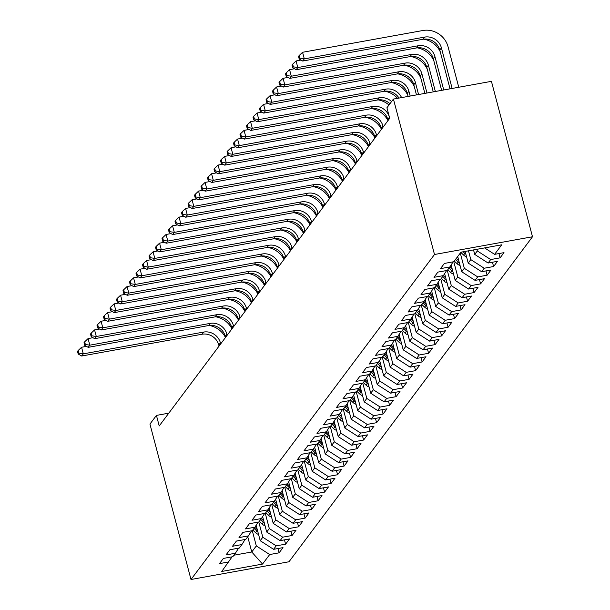 <?xml version="1.0" encoding="UTF-8"?>
<svg xmlns="http://www.w3.org/2000/svg" width="610" height="610" viewBox="0 0 610 610"><rect width="100%" height="100%" fill="white"/><g stroke="black" fill="none" stroke-linecap="round" stroke-linejoin="round"><path stroke-width="0.91" d="M168.787 413.161L156.434 415.402L159.218 425.94L389.714 118.294L386.931 107.756L393.427 99.079L491.431 81.344L532.492 236.764L288.995 561.764L190.999 579.5L434.495 254.5L532.492 236.764M247.744 536.769L251.762 551.989L262.536 564.075L269.689 554.536L279.09 552.835L282.994 547.628L273.593 549.328L276.193 545.858L285.594 544.158L289.491 538.95L280.089 540.651L282.689 537.181L292.091 535.481L295.995 530.273L286.586 531.981L289.186 528.504L298.595 526.804L302.491 521.603L293.09 523.304L295.69 519.834L305.091 518.126L308.995 512.926L299.586 514.626L302.186 511.157L311.596 509.457L315.492 504.249L306.09 505.949L308.69 502.48L318.092 500.779L321.996 495.572L312.587 497.272L315.187 493.803L324.596 492.102L328.493 486.894L319.091 488.595L321.691 485.125L331.093 483.425L334.989 478.217L325.587 479.925L328.188 476.456L337.589 474.748L341.493 469.547L332.092 471.248L334.692 467.779L344.093 466.078L347.99 460.87L338.588 462.571L341.188 459.101L350.59 457.401L354.494 452.193L345.092 453.893L347.692 450.424L357.094 448.724L360.99 443.516L351.589 445.216L354.189 441.747L363.59 440.046L367.494 434.838L358.093 436.546L360.693 433.07L370.095 431.369L373.991 426.169L364.589 427.869L367.189 424.4L376.591 422.692L380.495 417.492L371.094 419.192L373.694 415.723L383.095 414.022L386.992 408.814L377.59 410.515L380.19 407.045L389.592 405.345L393.496 400.137L384.094 401.837L386.694 398.368L396.096 396.668L399.992 391.46L390.591 393.16L393.191 389.691L402.592 387.99L406.496 382.783L397.095 384.491L399.695 381.021L409.096 379.313L412.993 374.113L403.591 375.813L406.191 372.344L415.593 370.644L419.497 365.436L410.095 367.136L412.688 363.667L422.097 361.966L425.993 356.758L416.592 358.459L419.192 354.989L428.594 353.289L432.498 348.081L423.088 349.782L425.688 346.312L435.098 344.612L438.994 339.404L429.592 341.112L432.193 337.635L441.594 335.935L445.498 330.734L436.089 332.435L438.689 328.965L448.098 327.257L451.995 322.057L442.593 323.757L445.193 320.288L454.595 318.588L458.491 313.38L449.09 315.08L451.69 311.611L461.091 309.91L464.995 304.703L455.594 306.403L458.194 302.934L467.595 301.233L471.492 296.025L462.09 297.726L464.69 294.256L474.092 292.556L477.996 287.348L468.594 289.056L471.195 285.587L480.596 283.879L484.492 278.678L475.091 280.379L477.691 276.909L487.093 275.209L490.997 270.001L481.595 271.702L484.195 268.232L493.597 266.532L497.493 261.324L488.091 263.024L490.692 259.555L500.093 257.855L503.997 252.647L494.596 254.347L484.599 247.912M262.536 564.075L221.75 571.463L232.082 556.838M494.596 254.347L501.74 244.808L460.954 252.189L453.802 261.728L444.4 263.436L440.504 268.636L449.905 266.936L447.305 270.405L437.904 272.106L434 277.314L443.401 275.613L440.801 279.083L431.4 280.783L427.503 285.991L436.905 284.29L434.305 287.76L424.903 289.46L420.999 294.668L430.401 292.968L427.801 296.437L418.399 298.137L414.503 303.345L423.904 301.637L421.304 305.114L411.903 306.815L407.999 312.015L417.408 310.315L414.808 313.784L405.398 315.492L401.502 320.692L410.904 318.992L408.303 322.461L398.902 324.162L394.998 329.369L404.407 327.669L401.807 331.138L392.398 332.839L388.501 338.047L397.903 336.346L395.303 339.816L385.901 341.516L381.997 346.724L391.406 345.024L388.806 348.493L379.397 350.193L375.501 355.401L384.902 353.693L382.302 357.163L372.901 358.871L369.004 364.071L378.406 362.37L375.806 365.84L366.404 367.54L362.5 372.748L371.902 371.048L369.302 374.517L359.9 376.217L356.004 381.425L365.405 379.725L362.805 383.194L353.404 384.895L349.5 390.103L358.901 388.402L356.301 391.872L346.899 393.572L343.003 398.78L352.405 397.072L349.804 400.549L340.403 402.249L336.499 407.45L345.9 405.749L343.3 409.218L333.899 410.926L330.002 416.127L339.404 414.426L336.804 417.896L327.402 419.596L323.498 424.804L332.9 423.104L330.3 426.573L320.898 428.273L317.002 433.481L326.403 431.781L323.803 435.25L314.402 436.951L310.498 442.158L319.899 440.458L317.299 443.928L307.897 445.628L304.001 450.836L313.403 449.128L310.803 452.597L301.401 454.305L297.497 459.505L306.899 457.805L304.298 461.274L294.897 462.975L291 468.183L300.402 466.482L297.802 469.952L288.4 471.652L284.496 476.86L293.898 475.159L291.305 478.629L281.896 480.329L278 485.537L287.401 483.837L284.801 487.306L275.4 489.007L271.496 494.214L280.905 492.506L278.305 495.983L268.896 497.684L264.999 502.884L274.401 501.184L271.801 504.653L262.399 506.361L258.495 511.561L267.904 509.861L265.304 513.33L255.895 515.031L251.999 520.238L261.4 518.538L258.8 522.007L249.398 523.708L245.502 528.916L254.904 527.215L252.304 530.685L242.902 532.385L238.998 537.593L248.4 535.893L245.799 539.362L236.398 541.062L232.501 546.27L241.903 544.562L239.303 548.032L229.901 549.74L225.997 554.94L235.399 553.239L232.799 556.709L223.397 558.409L219.501 563.617L228.902 561.917M476.883 249.307L477.317 250.939L474.717 254.408L473.528 249.909M490.692 259.555L477.317 250.939M488.091 263.024L474.717 254.408M468.495 250.824L470.813 259.608L468.213 263.085L465.133 251.434M484.195 268.232L470.813 259.608M481.595 271.702L468.213 263.085M449.905 266.936L453.085 261.865M460.291 253.074L464.317 268.286L461.717 271.755L457.691 256.543M477.691 276.909L464.317 268.286M475.091 280.379L461.717 271.755M443.401 275.613L446.589 270.535M453.794 261.736L457.813 276.963L455.212 280.432L451.133 264.984M471.195 285.587L457.813 276.963M468.594 289.056L455.212 280.432M436.905 284.29L440.084 279.212M447.29 270.413L451.316 285.64L448.716 289.11L444.629 273.654M464.69 294.256L451.316 285.64M462.09 297.726L448.716 289.11M430.401 292.968L433.588 287.889M440.794 279.083L444.812 294.317L442.212 297.787L438.132 282.331M458.194 302.934L444.812 294.317M455.594 306.403L442.212 297.787M423.904 301.637L427.084 296.567M434.289 287.76L438.315 302.995L435.715 306.464L431.628 291.008M451.69 311.611L438.315 302.995M449.09 315.08L435.715 306.464M417.408 310.315L420.587 305.244M427.793 296.437L431.811 311.664L429.211 315.134L425.132 299.685M445.193 320.288L431.811 311.664M442.593 323.757L429.211 315.134M410.904 318.992L414.083 313.914M421.289 305.114L425.315 320.341L422.715 323.811L418.628 308.363M438.689 328.965L425.315 320.341M436.089 332.435L422.715 323.811M404.407 327.669L407.587 322.591M414.792 313.792L418.811 329.019L416.211 332.488L412.131 317.04M432.193 337.635L418.811 329.019M429.592 341.112L416.211 332.488M397.903 336.346L401.09 331.268M408.288 322.469L412.314 337.696L409.714 341.165L405.627 325.709M425.688 346.312L412.314 337.696M423.088 349.782L409.714 341.165M391.406 345.024L394.586 339.945M401.792 331.138L405.81 346.373L403.21 349.843L399.131 334.387M419.192 354.989L405.81 346.373M416.592 358.459L403.21 349.843M384.902 353.693L388.09 348.623M395.288 339.816L399.314 355.043L396.713 358.52L392.634 343.064M412.688 363.667L399.314 355.043M410.095 367.136L396.713 358.52M378.406 362.37L381.585 357.3M388.791 348.493L392.809 363.72L390.209 367.189L386.13 351.741M406.191 372.344L392.809 363.72M403.591 375.813L390.209 367.189M371.902 371.048L375.089 365.969M382.287 357.17L386.313 372.397L383.713 375.867L379.633 360.418M399.695 381.021L386.313 372.397M397.095 384.491L383.713 375.867M365.405 379.725L368.585 374.647M375.79 365.847L379.816 381.075L377.216 384.544L373.129 369.088M393.191 389.691L379.816 381.075M390.591 393.16L377.216 384.544M358.901 388.402L362.088 383.324M369.286 374.517L373.312 389.752L370.712 393.221L366.633 377.765M386.694 398.368L373.312 389.752M384.094 401.837L370.712 393.221M352.405 397.072L355.584 392.001M362.79 383.194L366.816 398.429L364.216 401.899L360.129 386.443M380.19 407.045L366.816 398.429M377.59 410.515L364.216 401.899M345.9 405.749L349.088 400.678M356.286 391.872L360.312 407.099L357.712 410.568L353.632 395.12M373.694 415.723L360.312 407.099M371.094 419.192L357.712 410.568M339.404 414.426L342.584 409.348M349.789 400.549L353.815 415.776L351.215 419.245L347.128 403.797M367.189 424.4L353.815 415.776M364.589 427.869L351.215 419.245M332.9 423.104L336.087 418.025M343.285 409.226L347.311 424.453L344.711 427.923L340.632 412.474M360.693 433.07L347.311 424.453M358.093 436.546L344.711 427.923M326.403 431.781L329.583 426.703M336.789 417.903L340.815 433.13L338.214 436.6L334.127 421.144M354.189 441.747L340.815 433.13M351.589 445.216L338.214 436.6M319.899 440.458L323.087 435.38M330.292 426.573L334.31 441.808L331.71 445.277L327.631 429.821M347.692 450.424L334.31 441.808M345.092 453.893L331.71 445.277M313.403 449.128L316.582 444.057M323.788 435.25L327.814 450.477L325.214 453.954L321.127 438.498M341.188 459.101L327.814 450.477M338.588 462.571L325.214 453.954M306.899 457.805L310.086 452.734M317.291 443.928L321.31 459.155L318.71 462.624L314.63 447.176M334.692 467.779L321.31 459.155M332.092 471.248L318.71 462.624M300.402 466.482L303.582 461.404M310.787 452.605L314.813 467.832L312.213 471.301L308.126 455.853M328.188 476.456L314.813 467.832M325.587 479.925L312.213 471.301M293.898 475.159L297.085 470.081M304.291 461.282L308.309 476.509L305.709 479.978L301.63 464.523M321.691 485.125L308.309 476.509M319.091 488.595L305.709 479.978M287.401 483.837L290.581 478.758M297.787 469.952L301.813 485.186L299.213 488.656L295.126 473.2M315.187 493.803L301.813 485.186M312.587 497.272L299.213 488.656M280.905 492.506L284.085 487.436M291.29 478.629L295.309 493.864L292.708 497.333L288.629 481.877M308.69 502.48L295.309 493.864M306.09 505.949L292.708 497.333M274.401 501.184L277.588 496.113M284.786 487.306L288.812 502.533L286.212 506.003L282.125 490.554M302.186 511.157L288.812 502.533M299.586 514.626L286.212 506.003M267.904 509.861L271.084 504.783M278.29 495.983L282.308 511.211L279.708 514.68L275.628 499.232M295.69 519.834L282.308 511.211M293.09 523.304L279.708 514.68M261.4 518.538L264.587 513.46M271.785 504.661L275.812 519.888L273.211 523.357L269.124 507.909M289.186 528.504L275.812 519.888M286.586 531.981L273.211 523.357M254.904 527.215L258.083 522.137M265.289 513.338L269.307 528.565L266.707 532.034L262.628 516.578M282.689 537.181L269.307 528.565M280.089 540.651L266.707 532.034M248.4 535.893L251.587 530.814M258.785 522.007L262.811 537.242L260.211 540.712L256.131 525.256M276.193 545.858L262.811 537.242M273.593 549.328L260.211 540.712M241.903 544.562L245.083 539.492M252.288 530.685L256.314 545.912L251.762 551.989L233.92 555.214M269.689 554.536L256.314 545.912M235.399 553.239L238.586 548.161M156.434 415.402L149.938 424.08L190.999 579.5M393.427 99.079L434.495 254.5M279.09 552.835L277.954 548.542M285.594 544.158L284.458 539.865M292.091 535.481L290.955 531.188M298.595 526.804L297.459 522.511M305.091 518.126L303.955 513.833M311.596 509.457L310.459 505.156M318.092 500.779L316.956 496.487M324.596 492.102L323.46 487.809M331.093 483.425L329.957 479.132M337.589 474.748L336.461 470.455M344.093 466.078L342.957 461.778M350.59 457.401L349.461 453.108M357.094 448.724L355.958 444.431M363.59 440.046L362.462 435.753M370.095 431.369L368.958 427.076M376.591 422.692L375.455 418.399M383.095 414.022L381.959 409.722M389.592 405.345L388.456 401.052M396.096 396.668L394.96 392.375M402.592 387.99L401.456 383.698M409.096 379.313L407.96 375.02M415.593 370.644L414.457 366.343M422.097 361.966L420.961 357.673M428.594 353.289L427.457 348.996M435.098 344.612L433.962 340.319M441.594 335.935L440.458 331.642M448.098 327.257L446.962 322.964M454.595 318.588L453.459 314.287M461.091 309.91L459.963 305.618M467.595 301.233L466.459 296.94M474.092 292.556L472.963 288.263M480.596 283.879L479.46 279.586M487.093 275.209L485.964 270.909M493.597 266.532L492.461 262.239M500.093 257.855L498.957 253.562M258.564 534.467A7.457 6.885 -143.2 0 1 255.56 532.66L252.799 530.021M257.306 529.709L254.812 527.33M254.035 528.374L256.795 531.005A7.457 6.885 36.8 0 0 257.877 531.874M219.059 346.068L218.784 345.008A14.076 12.985 36.8 0 0 202.062 334.234L81.679 356.019L83.303 353.853L78.85 353.152L78.156 350.514L77.508 351.383L78.202 354.013L78.85 353.152M220.69 343.895L220.408 342.843A14.076 12.985 36.8 0 0 203.687 332.069L83.303 353.853L81.565 347.265L86.498 346.373M209.177 325.458A21.106 19.482 -143.2 0 1 225.464 337.521M81.565 347.265L78.156 350.514M78.202 354.013L81.679 356.019M265.06 525.789A7.457 6.885 -143.2 0 1 262.064 523.982L259.296 521.344M263.802 521.032L261.316 518.653M260.531 519.697L263.299 522.335A7.457 6.885 36.8 0 0 264.374 523.197M225.563 337.391L225.281 336.331A14.076 12.985 36.8 0 0 208.559 325.557L88.183 347.342L89.807 345.176L85.354 344.475L84.66 341.836L84.005 342.706L84.706 345.344L85.354 344.475M227.187 335.218L226.905 334.166A14.076 12.985 36.8 0 0 210.183 323.392L89.807 345.176L88.069 338.588L92.994 337.696M215.673 316.788A21.106 19.482 -143.2 0 1 231.96 328.843M88.069 338.588L84.66 341.836M84.706 345.344L88.183 347.342M271.564 517.112A7.457 6.885 -143.2 0 1 268.56 515.305L265.8 512.667M270.306 512.354L267.813 509.983M267.035 511.02L269.795 513.658A7.457 6.885 36.8 0 0 270.878 514.52M232.059 328.714L231.785 327.654A14.076 12.985 36.8 0 0 215.063 316.88L94.68 338.672L96.304 336.499L91.851 335.797L91.157 333.167L90.509 334.028L91.203 336.667L91.851 335.797M233.683 326.541L233.409 325.488A14.076 12.985 36.8 0 0 216.687 314.714L96.304 336.499L94.565 329.911L99.499 329.019M222.177 308.111A21.106 19.482 -143.2 0 1 238.464 320.166M94.565 329.911L91.157 333.167M91.203 336.667L94.68 338.672M278.061 508.435A7.457 6.885 -143.2 0 1 275.064 506.628L272.296 503.997M276.803 503.677L274.309 501.306M273.532 502.343L276.299 504.981A7.457 6.885 36.8 0 0 277.375 505.842M238.563 320.036L238.281 318.984A14.076 12.985 36.8 0 0 221.56 308.21L101.184 329.995L102.808 327.822L98.355 327.12L97.661 324.489L97.005 325.351L97.707 327.989L98.355 327.12M240.188 317.871L239.905 316.811A14.076 12.985 36.8 0 0 223.184 306.037L102.808 327.822L101.069 321.241L105.995 320.349M228.674 299.434A21.106 19.482 -143.2 0 1 244.961 311.489M101.069 321.241L97.661 324.489M97.707 327.989L101.184 329.995M284.557 499.758A7.457 6.885 -143.2 0 1 281.561 497.951L278.8 495.32M283.307 495L280.813 492.628M280.036 493.665L282.796 496.304A7.457 6.885 36.8 0 0 283.879 497.173M245.06 311.359L244.785 310.307A14.076 12.985 36.8 0 0 228.064 299.533L107.68 321.317L109.304 319.144L104.851 318.443L104.157 315.812L103.509 316.681L104.203 319.312L104.851 318.443M246.684 309.194L246.41 308.134A14.076 12.985 36.8 0 0 229.688 297.36L109.304 319.144L107.566 312.564L112.499 311.672M235.178 290.756A21.106 19.482 -143.2 0 1 251.465 302.819M107.566 312.564L104.157 315.812M104.203 319.312L107.68 321.317M291.062 491.088A7.457 6.885 -143.2 0 1 288.065 489.281L285.297 486.643M289.803 486.33L287.31 483.951M286.532 484.996L289.3 487.626A7.457 6.885 36.8 0 0 290.375 488.496M251.564 302.682L251.282 301.63A14.076 12.985 36.8 0 0 234.56 290.856L114.184 312.64L115.808 310.475L111.355 309.773L110.654 307.135L110.006 308.004L110.7 310.635L111.355 309.773M253.188 300.517L252.906 299.464A14.076 12.985 36.8 0 0 236.184 288.683L115.808 310.475L114.062 303.887L118.996 302.995M241.674 282.079A21.106 19.482 -143.2 0 1 257.961 294.142M114.062 303.887L110.654 307.135M110.7 310.635L114.184 312.64M297.558 482.411A7.457 6.885 -143.2 0 1 294.561 480.604L291.801 477.966M296.308 477.653L293.814 475.274M293.036 476.318L295.797 478.957A7.457 6.885 36.8 0 0 296.879 479.818M258.06 294.012L257.786 292.952A14.076 12.985 36.8 0 0 241.057 282.178L120.681 303.963L122.305 301.798L117.852 301.096L117.158 298.458L116.51 299.327L117.204 301.965L117.852 301.096M259.685 291.839L259.41 290.787A14.076 12.985 36.8 0 0 242.688 280.013L122.305 301.798L120.566 295.209L125.492 294.317M248.178 273.41A21.106 19.482 -143.2 0 1 264.465 285.465M120.566 295.209L117.158 298.458M117.204 301.965L120.681 303.963M304.062 473.734A7.457 6.885 -143.2 0 1 301.065 471.926L298.298 469.288M302.804 468.976L300.311 466.604M299.533 467.641L302.301 470.279A7.457 6.885 36.8 0 0 303.376 471.141M264.565 285.335L264.283 284.275A14.076 12.985 36.8 0 0 247.561 273.501L127.185 295.286L128.809 293.12L124.356 292.419L123.655 289.781L123.006 290.65L123.7 293.288L124.356 292.419M266.189 283.162L265.907 282.11A14.076 12.985 36.8 0 0 249.185 271.336L128.809 293.12L127.063 286.532L131.996 285.64M254.675 264.732A21.106 19.482 -143.2 0 1 270.962 276.787M127.063 286.532L123.655 289.781M123.7 293.288L127.185 295.286M308.309 456.524L307.928 456.166M310.559 465.056A7.457 6.885 -143.2 0 1 307.562 463.249L304.802 460.611M309.308 460.298L306.815 457.927M306.037 458.964L308.797 461.602A7.457 6.885 36.8 0 0 309.88 462.464M271.061 276.658L270.787 275.606A14.076 12.985 36.8 0 0 254.057 264.824L133.681 286.616L135.306 284.443L130.853 283.741L130.159 281.111L129.511 281.972L130.204 284.611L130.853 283.741M272.685 274.492L272.411 273.433A14.076 12.985 36.8 0 0 255.689 262.658L135.306 284.443L133.567 277.855L138.493 276.963M261.179 256.055A21.106 19.482 -143.2 0 1 277.466 268.11M133.567 277.855L130.159 281.111M130.204 284.611L133.681 286.616M317.063 456.379A7.457 6.885 -143.2 0 1 314.066 454.572L311.298 451.941M315.805 451.621L313.311 449.25M312.534 450.287L315.301 452.925A7.457 6.885 36.8 0 0 316.377 453.787M277.565 267.981L277.283 266.928A14.076 12.985 36.8 0 0 260.562 256.154L140.178 277.939L141.81 275.766L137.357 275.064L136.655 272.434L136.007 273.303L136.701 275.933L137.357 275.064M279.189 265.815L278.907 264.755A14.076 12.985 36.8 0 0 262.186 253.981L141.81 275.766L140.064 269.185L144.997 268.293M267.676 247.378A21.106 19.482 -143.2 0 1 283.963 259.441M140.064 269.185L136.655 272.434M136.701 275.933L140.178 277.939M321.31 439.17L320.929 438.811M323.559 447.702A7.457 6.885 -143.2 0 1 320.563 445.895L317.802 443.264M322.301 442.944L319.815 440.572M319.03 441.617L321.798 444.248A7.457 6.885 36.8 0 0 322.881 445.117M284.062 259.303L283.787 258.251A14.076 12.985 36.8 0 0 267.058 247.477L146.682 269.262L148.306 267.096L143.853 266.387L143.159 263.756L142.511 264.626L143.205 267.256L143.853 266.387M285.686 257.138L285.411 256.078A14.076 12.985 36.8 0 0 268.682 245.304L148.306 267.096L146.568 260.508L151.493 259.616M274.172 238.701A21.106 19.482 -143.2 0 1 290.467 250.763M146.568 260.508L143.159 263.756M143.205 267.256L146.682 269.262M330.063 439.032A7.457 6.885 -143.2 0 1 327.067 437.225L324.299 434.587M328.805 434.274L326.312 431.895M325.534 432.94L328.302 435.57A7.457 6.885 36.8 0 0 329.377 436.44M290.566 250.634L290.284 249.574A14.076 12.985 36.8 0 0 273.562 238.8L153.179 260.584L154.81 258.419L150.357 257.717L149.656 255.079L149.008 255.948L149.702 258.579L150.357 257.717M292.19 248.461L291.908 247.408A14.076 12.985 36.8 0 0 275.186 236.634L154.81 258.419L153.064 251.831L157.998 250.939M280.676 230.023A21.106 19.482 -143.2 0 1 296.963 242.086M153.064 251.831L149.656 255.079M149.702 258.579L153.179 260.584M334.31 421.815L333.929 421.464M336.56 430.355A7.457 6.885 -143.2 0 1 333.563 428.548L330.795 425.91M335.302 425.597L332.816 423.218M332.031 424.263L334.798 426.901A7.457 6.885 36.8 0 0 335.874 427.762M297.062 241.956L296.78 240.897A14.076 12.985 36.8 0 0 280.059 230.123L159.683 251.907L161.307 249.742L156.854 249.04L156.16 246.402L155.512 247.271L156.206 249.909L156.854 249.04M298.687 239.783L298.412 238.731A14.076 12.985 36.8 0 0 281.683 227.957L161.307 249.742L159.568 243.154L164.494 242.262M287.173 221.354A21.106 19.482 -143.2 0 1 303.467 233.409M159.568 243.154L156.16 246.402M156.206 249.909L159.683 251.907M343.064 421.678A7.457 6.885 -143.2 0 1 340.067 419.871L337.299 417.232M341.806 416.92L339.312 414.548M338.535 415.585L341.303 418.224A7.457 6.885 36.8 0 0 342.378 419.085M303.566 233.279L303.284 232.219A14.076 12.985 36.8 0 0 286.563 221.445L166.179 243.237L167.803 241.064L163.358 240.363L162.656 237.732L162.008 238.594L162.702 241.232L163.358 240.363M305.191 231.106L304.909 230.054A14.076 12.985 36.8 0 0 288.187 219.28L167.803 241.064L166.065 234.476L170.998 233.584M293.677 212.677A21.106 19.482 -143.2 0 1 309.964 224.732M166.065 234.476L162.656 237.732M162.702 241.232L166.179 243.237M349.56 413A7.457 6.885 -143.2 0 1 346.564 411.193L343.796 408.563M348.302 408.242L345.817 405.871M345.031 406.908L347.799 409.546A7.457 6.885 36.8 0 0 348.874 410.408M310.063 224.602L309.781 223.55A14.076 12.985 36.8 0 0 293.059 212.776L172.683 234.56L174.307 232.387L169.854 231.686L169.161 229.055L168.505 229.917L169.206 232.555L169.854 231.686M311.687 222.436L311.413 221.377A14.076 12.985 36.8 0 0 294.683 210.602L174.307 232.387L172.569 225.807L177.495 224.915M300.173 203.999A21.106 19.482 -143.2 0 1 316.468 216.054M172.569 225.807L169.161 229.055M169.206 232.555L172.683 234.56M356.065 404.323A7.457 6.885 -143.2 0 1 353.068 402.516L350.3 399.886M354.806 399.565L352.313 397.194M351.535 398.231L354.296 400.869A7.457 6.885 36.8 0 0 355.378 401.738M316.567 215.925L316.285 214.873A14.076 12.985 36.8 0 0 299.563 204.098L179.18 225.883L180.804 223.71L176.351 223.008L175.657 220.378L175.009 221.247L175.703 223.878L176.351 223.008M318.191 213.759L317.909 212.699A14.076 12.985 36.8 0 0 301.188 201.925L180.804 223.71L179.065 217.129L183.999 216.237M306.677 195.322A21.106 19.482 -143.2 0 1 322.964 207.385M179.065 217.129L175.657 220.378M175.703 223.878L179.18 225.883M362.561 395.654A7.457 6.885 -143.2 0 1 359.564 393.846L356.797 391.208M361.303 390.896L358.817 388.517M358.032 389.561L360.8 392.192A7.457 6.885 36.8 0 0 361.875 393.061M323.064 207.248L322.781 206.195A14.076 12.985 36.8 0 0 306.06 195.421L185.684 217.206L187.308 215.04L182.855 214.339L182.161 211.7L181.505 212.57L182.207 215.2L182.855 214.339M324.688 205.082L324.413 204.03A14.076 12.985 36.8 0 0 307.684 193.248L187.308 215.04L185.57 208.452L190.495 207.56M313.174 186.645A21.106 19.482 -143.2 0 1 329.469 198.708M185.57 208.452L182.161 211.7M182.207 215.2L185.684 217.206M369.065 386.976A7.457 6.885 -143.2 0 1 366.061 385.169L363.301 382.531M367.807 382.218L365.314 379.839M364.536 380.884L367.296 383.522A7.457 6.885 36.8 0 0 368.379 384.384M329.56 198.578L329.286 197.518A14.076 12.985 36.8 0 0 312.564 186.744L192.18 208.529L193.805 206.363L189.352 205.662L188.658 203.023L188.01 203.892L188.703 206.531L189.352 205.662M331.192 196.405L330.91 195.352A14.076 12.985 36.8 0 0 314.188 184.578L193.805 206.363L192.066 199.775L197 198.883M319.678 177.975A21.106 19.482 -143.2 0 1 335.965 190.03M192.066 199.775L188.658 203.023M188.703 206.531L192.18 208.529M375.562 378.299A7.457 6.885 -143.2 0 1 372.565 376.492L369.797 373.854M374.304 373.541L371.818 371.17M371.032 372.207L373.8 374.845A7.457 6.885 36.8 0 0 374.875 375.707M336.064 189.901L335.782 188.841A14.076 12.985 36.8 0 0 319.06 178.067L198.685 199.851L200.309 197.686L195.856 196.984L195.162 194.346L194.506 195.215L195.208 197.853L195.856 196.984M337.688 187.727L337.406 186.675A14.076 12.985 36.8 0 0 320.685 175.901L200.309 197.686L198.57 191.098L203.496 190.206M326.175 169.298A21.106 19.482 -143.2 0 1 342.469 181.353M198.57 191.098L195.162 194.346M195.208 197.853L198.685 199.851M382.066 369.622A7.457 6.885 -143.2 0 1 379.062 367.815L376.301 365.176M380.808 364.864L378.314 362.492M377.537 363.529L380.297 366.168A7.457 6.885 36.8 0 0 381.38 367.029M342.561 181.223L342.286 180.171A14.076 12.985 36.8 0 0 325.565 169.389L205.181 191.182L206.805 189.008L202.352 188.307L201.658 185.676L201.01 186.538L201.704 189.176L202.352 188.307M344.192 179.058L343.91 177.998A14.076 12.985 36.8 0 0 327.189 167.224L206.805 189.008L205.067 182.421L210 181.528M332.679 160.621A21.106 19.482 -143.2 0 1 348.966 172.676M205.067 182.421L201.658 185.676M201.704 189.176L205.181 191.182M388.562 360.945A7.457 6.885 -143.2 0 1 385.566 359.137L382.798 356.507M387.304 356.187L384.818 353.815M384.033 354.852L386.801 357.49A7.457 6.885 36.8 0 0 387.876 358.352M349.065 172.546L348.783 171.494A14.076 12.985 36.8 0 0 332.061 160.72L211.685 182.504L213.309 180.331L208.856 179.63L208.162 176.999L207.507 177.868L208.208 180.499L208.856 179.63M350.689 170.381L350.407 169.321A14.076 12.985 36.8 0 0 333.685 158.547L213.309 180.331L211.571 173.751L216.497 172.859M339.175 151.943A21.106 19.482 -143.2 0 1 355.462 164.006M211.571 173.751L208.162 176.999M208.208 180.499L211.685 182.504M395.066 352.267A7.457 6.885 -143.2 0 1 392.062 350.46L389.302 347.83M393.808 347.509L391.315 345.138M390.537 346.183L393.297 348.813A7.457 6.885 36.8 0 0 394.38 349.683M355.561 163.869L355.287 162.817A14.076 12.985 36.8 0 0 338.565 152.042L218.182 173.827L219.806 171.662L215.353 170.952L214.659 168.322L214.011 169.191L214.705 171.822L215.353 170.952M357.185 161.703L356.911 160.643A14.076 12.985 36.8 0 0 340.189 149.869L219.806 171.662L218.067 165.074L223.001 164.181M345.679 143.266A21.106 19.482 -143.2 0 1 361.966 155.329M218.067 165.074L214.659 168.322M214.705 171.822L218.182 173.827M401.563 343.598A7.457 6.885 -143.2 0 1 398.566 341.791L395.798 339.152M400.305 338.84L397.812 336.461M397.034 337.505L399.802 340.136A7.457 6.885 36.8 0 0 400.877 341.005M362.065 155.199L361.783 154.139A14.076 12.985 36.8 0 0 345.062 143.365L224.686 165.15L226.31 162.984L221.857 162.283L221.163 159.645L220.507 160.514L221.209 163.144L221.857 162.283M363.69 153.026L363.407 151.974A14.076 12.985 36.8 0 0 346.686 141.2L226.31 162.984L224.571 156.396L229.497 155.504M352.176 134.589A21.106 19.482 -143.2 0 1 368.463 146.652M224.571 156.396L221.163 159.645M221.209 163.144L224.686 165.15M408.059 334.921A7.457 6.885 -143.2 0 1 405.063 333.113L402.303 330.475M406.809 330.162L404.316 327.784M403.538 328.828L406.298 331.466A7.457 6.885 36.8 0 0 407.381 332.328M368.562 146.522L368.287 145.462A14.076 12.985 36.8 0 0 351.566 134.688L231.182 156.473L232.806 154.307L228.353 153.606L227.66 150.967L227.012 151.837L227.705 154.475L228.353 153.606M370.186 144.349L369.912 143.297A14.076 12.985 36.8 0 0 353.19 132.523L232.806 154.307L231.068 147.719L236.001 146.827M358.68 125.919A21.106 19.482 -143.2 0 1 374.967 137.974M231.068 147.719L227.66 150.967M227.705 154.475L231.182 156.473M414.564 326.243A7.457 6.885 -143.2 0 1 411.567 324.436L408.799 321.798M413.305 321.485L410.812 319.114M410.034 320.151L412.802 322.789A7.457 6.885 36.8 0 0 413.877 323.651M375.066 137.845L374.784 136.785A14.076 12.985 36.8 0 0 358.062 126.011L237.686 147.803L239.311 145.63L234.858 144.928L234.156 142.298L233.508 143.159L234.202 145.798L234.858 144.928M376.69 135.672L376.408 134.619A14.076 12.985 36.8 0 0 359.687 123.845L239.311 145.63L237.564 139.042L242.498 138.15M365.176 117.242A21.106 19.482 -143.2 0 1 381.463 129.297M237.564 139.042L234.156 142.298M234.202 145.798L237.686 147.803M421.06 317.566A7.457 6.885 -143.2 0 1 418.063 315.759L415.303 313.128M419.81 312.808L417.316 310.437M416.538 311.474L419.299 314.112A7.457 6.885 36.8 0 0 420.382 314.973M381.563 129.167L381.288 128.115A14.076 12.985 36.8 0 0 364.559 117.341L244.183 139.126L245.807 136.953L241.354 136.251L240.66 133.62L240.012 134.482L240.706 137.12L241.354 136.251M383.187 127.002L382.912 125.942A14.076 12.985 36.8 0 0 366.191 115.168L245.807 136.953L244.069 130.372L248.994 129.48M371.681 108.565A21.106 19.482 -143.2 0 1 387.968 120.62M244.069 130.372L240.66 133.62M240.706 137.12L244.183 139.126M427.564 308.889A7.457 6.885 -143.2 0 1 424.568 307.082L421.8 304.451M426.306 304.131L423.813 301.759M423.035 302.804L425.803 305.435A7.457 6.885 36.8 0 0 426.878 306.304M388.067 120.49L387.785 119.438A14.076 12.985 36.8 0 0 371.063 108.664L250.687 130.448L252.311 128.275L247.858 127.574L247.157 124.943L246.509 125.812L247.202 128.443L247.858 127.574M389.691 118.325L389.409 117.265A14.076 12.985 36.8 0 0 372.687 106.491L252.311 128.275L250.565 121.695L255.498 120.803M378.177 99.887A21.106 19.482 -143.2 0 1 388.997 104.996M250.565 121.695L247.157 124.943M247.202 128.443L250.687 130.448M431.811 291.679L431.43 291.321M434.061 300.219A7.457 6.885 -143.2 0 1 431.064 298.412L428.304 295.774M432.81 295.461L430.317 293.082M429.539 294.127L432.299 296.757A7.457 6.885 36.8 0 0 433.382 297.627M389.965 103.7A14.076 12.985 36.8 0 0 377.56 99.987L257.184 121.771L258.808 119.606L254.355 118.904L253.661 116.266L253.013 117.135L253.707 119.766L254.355 118.904M391.589 101.534A14.076 12.985 36.8 0 0 379.191 97.813L258.808 119.606L257.069 113.018L261.995 112.126M384.681 91.21A21.106 19.482 -143.2 0 1 397.567 98.332M257.069 113.018L253.661 116.266M253.707 119.766L257.184 121.771M440.565 291.542A7.457 6.885 -143.2 0 1 437.568 289.735L434.8 287.096M439.307 286.784L436.813 284.405M436.036 285.45L438.803 288.088A7.457 6.885 36.8 0 0 439.879 288.949M399.024 98.065A14.076 12.985 36.8 0 0 384.064 91.309L263.68 113.094L265.312 110.928L260.859 110.227L260.157 107.589L259.509 108.458L260.203 111.096L260.859 110.227M401.578 97.6A14.076 12.985 36.8 0 0 385.688 89.144L265.312 110.928L263.566 104.34L268.499 103.448M391.178 82.541A21.106 19.482 -143.2 0 1 407.762 95.198M263.566 104.34L260.157 107.589M260.203 111.096L263.68 113.094M444.812 274.332L444.431 273.974M447.061 282.865A7.457 6.885 -143.2 0 1 444.065 281.058L441.304 278.419M445.803 278.107L443.317 275.735M442.532 276.772L445.3 279.41A7.457 6.885 36.8 0 0 446.383 280.272M408.082 96.426L407.289 93.406A14.076 12.985 36.8 0 0 390.56 82.632L270.184 104.417L271.808 102.251L267.355 101.55L266.661 98.911L266.013 99.781L266.707 102.419L267.355 101.55M410.179 96.044L408.913 91.241A14.076 12.985 36.8 0 0 392.184 80.467L271.808 102.251L270.07 95.663L274.996 94.771M397.674 73.863A21.106 19.482 -143.2 0 1 414.259 86.521M270.07 95.663L266.661 98.911M266.707 102.419L270.184 104.417M453.565 274.187A7.457 6.885 -143.2 0 1 450.569 272.38L447.801 269.742M452.307 269.429L449.814 267.058M449.036 268.095L451.804 270.733A7.457 6.885 36.8 0 0 452.879 271.595M416.478 94.908L413.786 84.737A14.076 12.985 36.8 0 0 397.064 73.955L276.681 95.747L278.312 93.574L273.86 92.872L273.158 90.242L272.51 91.103L273.204 93.742L273.86 92.872M418.574 94.527L415.41 82.563A14.076 12.985 36.8 0 0 398.688 71.789L278.312 93.574L276.566 86.986L281.5 86.094M404.178 65.186A21.106 19.482 -143.2 0 1 420.763 77.851M276.566 86.986L273.158 90.242M273.204 93.742L276.681 95.747M460.062 265.51A7.457 6.885 -143.2 0 1 457.065 263.703L454.297 261.072M458.804 260.752L456.318 258.381M455.533 259.418L458.301 262.056A7.457 6.885 36.8 0 0 459.376 262.918M424.865 93.391L420.282 76.059A14.076 12.985 36.8 0 0 403.561 65.285L283.185 87.07L284.809 84.897L280.356 84.195L279.662 81.565L279.014 82.434L279.708 85.064L280.356 84.195M426.962 93.01L421.914 73.886A14.076 12.985 36.8 0 0 405.185 63.112L284.809 84.897L283.07 78.316L287.996 77.424M410.675 56.509A21.106 19.482 -143.2 0 1 427.259 69.174M283.07 78.316L279.662 81.565M279.708 85.064L283.185 87.07M466.566 256.84A7.457 6.885 -143.2 0 1 463.57 255.026L460.802 252.395M465.308 252.075L464.713 251.511M463.135 251.793L464.805 253.379A7.457 6.885 36.8 0 0 465.88 254.248M433.26 91.874L426.786 67.382A14.076 12.985 36.8 0 0 410.065 56.608L289.681 78.393L291.305 76.227L286.86 75.518L286.159 72.887L285.51 73.757L286.204 76.387L286.86 75.518M435.357 91.492L428.411 65.209A14.076 12.985 36.8 0 0 411.689 54.435L291.305 76.227L289.567 69.639L294.5 68.747M417.179 47.832A21.106 19.482 -143.2 0 1 433.763 60.497M289.567 69.639L286.159 72.887M286.204 76.387L289.681 78.393M441.648 90.349L433.283 58.705A14.076 12.985 36.8 0 0 416.561 47.931L296.185 69.715L297.81 67.55L293.357 66.848L292.663 64.21L292.007 65.079L292.708 67.71L293.357 66.848M443.745 89.975L434.915 56.539A14.076 12.985 36.8 0 0 418.185 45.765L297.81 67.55L296.071 60.962L300.997 60.07M423.675 39.154A21.106 19.482 -143.2 0 1 440.26 51.819M296.071 60.962L292.663 64.21M292.708 67.71L296.185 69.715M452.14 88.45L441.411 47.862A14.076 12.985 36.8 0 0 424.69 37.088L304.306 58.873L302.568 52.285L422.951 30.5A21.106 19.482 -143.2 0 1 448.03 46.665L458.758 87.253M450.035 88.831L439.787 50.028A14.076 12.985 36.8 0 0 423.065 39.253L302.682 61.038L304.306 58.873L299.853 58.171L299.159 55.533L298.511 56.402L299.205 59.04L299.853 58.171M302.568 52.285L299.159 55.533M299.205 59.04L302.682 61.038M255.56 532.66L256.795 531.005M218.784 345.008L220.408 342.843M202.062 334.234L203.687 332.069M262.064 523.982L263.299 522.335M225.281 336.331L226.905 334.166M208.559 325.557L210.183 323.392M268.56 515.305L269.795 513.658M231.785 327.654L233.409 325.488M215.063 316.88L216.687 314.714M275.064 506.628L276.299 504.981M238.281 318.984L239.905 316.811M221.56 308.21L223.184 306.037M281.561 497.951L282.796 496.304M244.785 310.307L246.41 308.134M228.064 299.533L229.688 297.36M288.065 489.281L289.3 487.626M251.282 301.63L252.906 299.464M234.56 290.856L236.184 288.683M294.561 480.604L295.797 478.957M257.786 292.952L259.41 290.787M241.057 282.178L242.688 280.013M301.065 471.926L302.301 470.279M264.283 284.275L265.907 282.11M247.561 273.501L249.185 271.336M307.562 463.249L308.797 461.602M270.787 275.606L272.411 273.433M254.057 264.824L255.689 262.658M314.066 454.572L315.301 452.925M277.283 266.928L278.907 264.755M260.562 256.154L262.186 253.981M320.563 445.895L321.798 444.248M283.787 258.251L285.411 256.078M267.058 247.477L268.682 245.304M327.067 437.225L328.302 435.57M290.284 249.574L291.908 247.408M273.562 238.8L275.186 236.634M333.563 428.548L334.798 426.901M296.78 240.897L298.412 238.731M280.059 230.123L281.683 227.957M340.067 419.871L341.303 418.224M303.284 232.219L304.909 230.054M286.563 221.445L288.187 219.28M346.564 411.193L347.799 409.546M309.781 223.55L311.413 221.377M293.059 212.776L294.683 210.602M353.068 402.516L354.296 400.869M316.285 214.873L317.909 212.699M299.563 204.098L301.188 201.925M359.564 393.846L360.8 392.192M322.781 206.195L324.413 204.03M306.06 195.421L307.684 193.248M366.061 385.169L367.296 383.522M329.286 197.518L330.91 195.352M312.564 186.744L314.188 184.578M372.565 376.492L373.8 374.845M335.782 188.841L337.406 186.675M319.06 178.067L320.685 175.901M379.062 367.815L380.297 366.168M342.286 180.171L343.91 177.998M325.565 169.389L327.189 167.224M385.566 359.137L386.801 357.49M348.783 171.494L350.407 169.321M332.061 160.72L333.685 158.547M392.062 350.46L393.297 348.813M355.287 162.817L356.911 160.643M338.565 152.042L340.189 149.869M398.566 341.791L399.802 340.136M361.783 154.139L363.407 151.974M345.062 143.365L346.686 141.2M405.063 333.113L406.298 331.466M368.287 145.462L369.912 143.297M351.566 134.688L353.19 132.523M411.567 324.436L412.802 322.789M374.784 136.785L376.408 134.619M358.062 126.011L359.687 123.845M418.063 315.759L419.299 314.112M381.288 128.115L382.912 125.942M364.559 117.341L366.191 115.168M424.568 307.082L425.803 305.435M387.785 119.438L389.409 117.265M371.063 108.664L372.687 106.491M431.064 298.412L432.299 296.757M377.56 99.987L379.191 97.813M437.568 289.735L438.803 288.088M384.064 91.309L385.688 89.144M444.065 281.058L445.3 279.41M407.289 93.406L408.913 91.241M390.56 82.632L392.184 80.467M450.569 272.38L451.804 270.733M413.786 84.737L415.41 82.563M397.064 73.955L398.688 71.789M457.065 263.703L458.301 262.056M420.282 76.059L421.914 73.886M403.561 65.285L405.185 63.112M463.57 255.026L464.805 253.379M426.786 67.382L428.411 65.209M410.065 56.608L411.689 54.435M433.283 58.705L434.915 56.539M416.561 47.931L418.185 45.765M439.787 50.028L441.411 47.862M423.065 39.253L424.69 37.088"/></g></svg>
